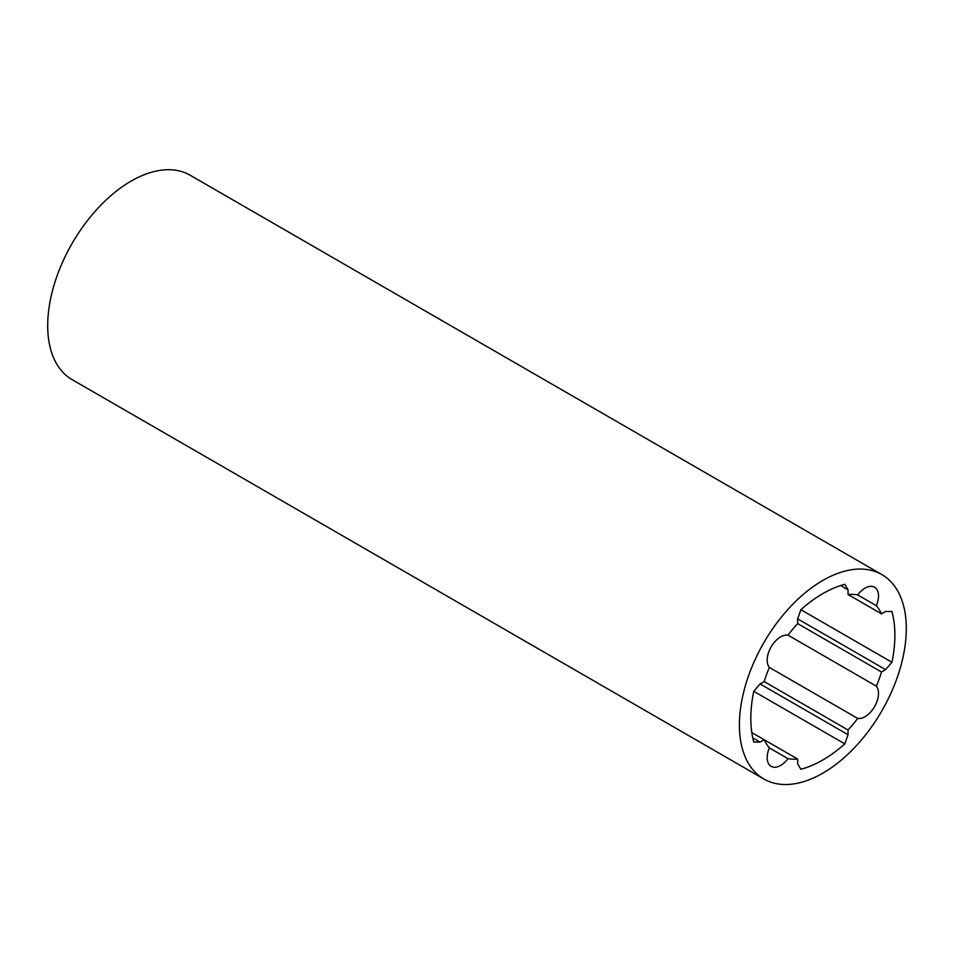 <?xml version="1.0" encoding="UTF-8"?>
<svg xmlns="http://www.w3.org/2000/svg" width="954" height="954" viewBox="0 0 954 954"><rect width="100%" height="100%" fill="white"/><g stroke="black" fill="none" stroke-linecap="round" stroke-linejoin="round"><path stroke-width="1.43" d="M797.663 759.062L764.19 739.732A90.272 52.124 120 0 0 769.365 747.9A19.044 10.995 120 0 0 771.13 766.36A19.044 10.995 120 0 0 788.004 758.668A90.272 52.124 120 0 0 797.663 759.062L797.663 763.796L800.871 769.27A118.439 68.378 120 0 0 844.827 743.881L848.034 734.711L848.034 729.977A90.272 52.124 120 0 0 857.694 718.422A19.044 10.995 120 0 0 874.568 706.652A19.044 10.995 120 0 0 876.332 686.153A90.272 52.124 120 0 0 881.508 671.998L885.598 669.636L891.942 662.279A118.439 68.378 120 0 0 891.942 611.514L885.598 611.478L881.508 613.839A90.272 52.124 120 0 0 876.332 605.671L857.694 594.914A90.272 52.124 120 0 0 848.034 594.521L848.034 589.787L844.827 584.313A118.439 68.378 120 0 0 800.871 609.689L797.663 618.86L797.663 623.594A90.272 52.124 120 0 0 788.004 635.149A19.044 10.995 120 0 0 771.13 646.931A19.044 10.995 120 0 0 769.365 667.43A90.272 52.124 120 0 0 764.19 681.573L760.088 683.946L753.755 691.304A118.439 68.378 120 0 0 753.755 742.057L760.088 742.105L764.19 739.732L751.8 732.577M760.088 742.105L752.73 737.847M848.034 589.787L840.677 585.541M848.034 594.521L881.508 613.839M876.332 605.671A19.044 10.995 120 0 0 874.568 587.211A19.044 10.995 120 0 0 857.694 594.914M891.942 662.279L800.871 609.689M885.598 669.636L797.663 618.86M881.508 671.998L797.663 623.594M876.332 686.153L787.992 635.149M857.694 718.422L769.365 667.43M848.034 729.977L764.19 681.573M848.034 734.711L760.088 683.946M844.827 743.881L753.755 691.304M788.004 758.668L769.365 747.9M763.832 779.001L72.146 379.656A118.022 68.139 -60 0 1 47.7 325.624A118.022 68.139 -60 0 1 99.216 206.851A118.022 68.139 -60 0 1 190.168 175.238L881.854 574.582A118.022 68.139 120 0 0 790.914 606.195A118.022 68.139 120 0 0 739.398 724.968A118.022 68.139 120 0 0 763.832 779.001A118.022 68.139 120 0 0 881.854 710.861A118.022 68.139 120 0 0 881.854 574.582"/></g></svg>
